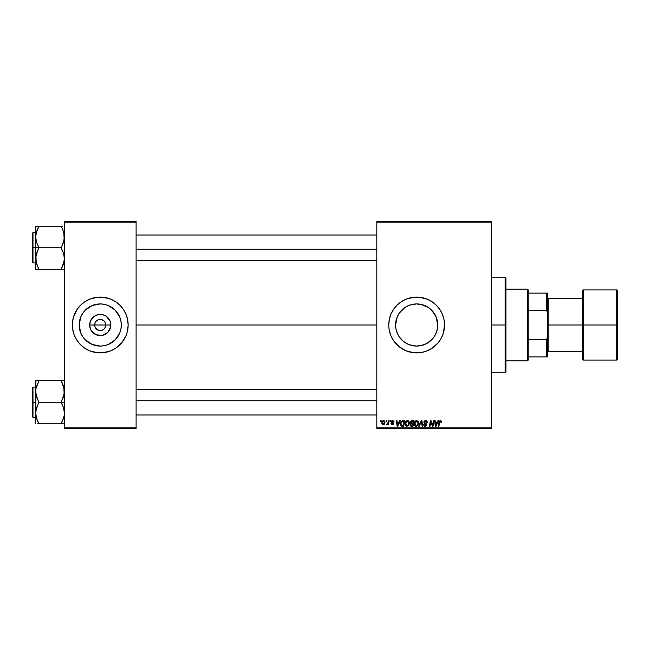 <?xml version="1.0" encoding="UTF-8"?>
<svg xmlns="http://www.w3.org/2000/svg" width="650" height="650" viewBox="0 0 650 650"><rect width="100%" height="100%" fill="white"/><g stroke="black" fill="none" stroke-linecap="round" stroke-linejoin="round"><path stroke-width="0.97" d="M95.087 327.137L94.664 325A5.582 5.582 0 0 0 100.246 330.582A5.582 5.582 0 0 0 105.828 325L110.833 325A10.587 10.587 0 0 1 100.246 335.587A10.587 10.587 0 0 1 89.659 325L105.828 325A5.582 5.582 0 0 1 100.246 330.582A5.582 5.582 0 0 1 94.664 325L95.087 322.863L96.297 321.051L98.109 319.849L100.978 319.467M100.246 330.582L97.142 329.639L95.607 328.096L98.109 330.151L100.246 330.582L102.383 330.151L99.515 330.533M104.886 328.096L105.397 327.137L104.187 328.949L102.383 330.151M121.314 325A21.076 21.076 0 0 1 100.246 346.076A21.076 21.076 0 0 1 79.17 325L80.779 316.932L82.721 313.292L85.345 310.099L92.178 305.533L100.246 303.924L104.358 304.33L108.306 305.533L115.147 310.099L119.714 316.932L120.916 320.889L121.314 325L120.916 329.111L119.714 333.068L115.147 339.901L108.306 344.467L104.358 345.67L100.246 346.076L92.178 344.467L85.345 339.901L82.721 336.708L80.779 333.068L79.17 325A21.076 21.076 0 0 1 100.246 303.924A21.076 21.076 0 0 1 121.314 325M117.967 346.539A27.893 27.893 0 0 0 126.019 335.676L126.937 333.101A27.893 27.893 0 0 0 127.603 330.46L128.139 325A27.893 27.893 0 0 1 100.246 352.893A27.893 27.893 0 0 1 72.353 325A27.893 27.893 0 0 0 73.547 333.084L74.474 335.676A27.893 27.893 0 0 0 82.526 346.539M73.556 333.109A27.893 27.893 0 0 0 74.474 335.668L77.049 340.494L80.519 344.727L84.744 348.197L89.57 350.773A27.893 27.893 0 0 0 115.724 348.205L121.81 342.696L126.019 335.676A27.893 27.893 0 0 0 126.937 333.109M82.574 346.58A27.893 27.893 0 0 0 84.728 348.181M115.765 348.181A27.893 27.893 0 0 0 117.918 346.58M435.809 316.217L437.32 320.856L437.32 329.144L437.726 325A21.076 21.076 0 0 1 416.658 346.076A21.076 21.076 0 0 1 395.582 325L395.988 329.136L397.207 333.109L395.988 329.136L395.582 325L396.906 317.663M423.605 344.89L416.65 346.076L420.802 345.662L424.751 344.459L428.366 342.517L432.933 338.382L428.382 342.509L426.619 343.566L431.551 339.909L434.176 336.708L436.126 333.068L437.32 329.119L435.711 333.994M434.168 336.724L435.216 334.977M426.619 343.566L420.769 345.67L416.658 346.076L409.931 344.971M406.689 343.566L412.531 345.662L408.59 344.467L403.268 341.274L399.132 336.708L397.191 333.068M399.141 336.724L398.084 334.969M388.757 325.033A27.893 27.893 0 0 0 388.895 327.706L389.293 330.444A27.893 27.893 0 0 0 393.453 340.486L398.962 346.564A27.893 27.893 0 0 0 432.128 348.213M388.895 327.762A27.893 27.893 0 0 0 389.293 330.428L390.886 335.676L393.461 340.494M393.469 340.511A27.893 27.893 0 0 0 398.946 346.548M398.962 346.564L405.982 350.773L413.92 352.763L422.094 352.357L427.326 350.773L432.152 348.197A27.893 27.893 0 0 0 434.322 346.588M434.379 346.539A27.893 27.893 0 0 0 443.341 333.125M432.152 348.197L438.222 342.696L441.261 338.146L443.349 333.101A27.893 27.893 0 0 0 444.551 325A27.893 27.893 0 0 1 416.658 352.893A27.893 27.893 0 0 1 388.757 325L388.895 327.738M136.11 325L376.805 325L136.11 325M72.353 325A27.893 27.893 0 0 1 100.246 297.107A27.893 27.893 0 0 1 128.139 325L127.603 319.556L126.019 314.324L123.443 309.506L119.974 305.273L115.741 301.803L110.923 299.227L102.976 297.237L97.508 297.237L89.57 299.227L84.744 301.803L80.519 305.273L77.049 309.506L73.547 316.899L72.483 322.262L72.483 327.738L73.547 333.101M105.397 322.863L104.187 321.051L101.335 319.532L103.342 320.361L104.886 321.904L105.828 325L105.397 327.137M397.914 334.628L395.988 329.136M404.918 342.501L403.268 341.274M376.805 428.61L491.571 428.61L491.571 427.814L376.805 427.814L376.805 222.186L491.571 222.186L491.571 427.814L491.571 221.39L376.805 221.39L491.571 221.39L491.571 222.186L376.805 222.186L376.805 221.39L376.805 427.814L491.571 427.814L491.571 428.61L376.805 428.61L376.805 427.814L376.805 428.61M390.138 420.639L390 421.436L390.593 421.436L390.715 420.639L390.138 420.639L390.715 420.639L390.138 420.639L390 421.436L390.593 421.436L390.715 420.639L390.593 421.436L390 421.436L390.138 420.639M386.222 420.639L386.092 421.436L386.685 421.436L386.807 420.639L386.222 420.639L386.807 420.639L386.222 420.639L386.092 421.436L386.685 421.436L386.807 420.639L386.685 421.436L386.092 421.436L386.222 420.639M407.42 420.566L405.925 421.241L405.023 423.247L405.429 425.49L406.697 426.278L408.411 425.628L409.297 423.637L408.988 421.533L407.42 420.566C405.787 420.956 404.983 422.037 404.991 423.808L406.916 426.294L408.574 425.449L409.338 422.979L407.42 420.566M399.799 420.639L399.116 422.159L397.134 422.159L396.947 420.639L396.362 420.639L397.126 426.221L397.841 426.221L400.433 420.639L399.799 420.639L400.433 420.639L399.799 420.639L399.116 422.159L397.134 422.159L396.947 420.639L396.362 420.639L397.126 426.221L397.841 426.221L400.433 420.639L397.841 426.221L397.126 426.221L396.362 420.639L396.947 420.639M411.743 420.639L410.248 421.736L410.832 423.499L410.101 425.254L410.922 426.156L413.034 426.221L413.977 420.639L411.743 420.639L413.977 420.639L411.743 420.639L410.134 422.378L410.832 423.499L410.061 424.864L410.832 426.124L413.034 426.221L413.977 420.639L413.034 426.221L410.735 426.091M419.315 426.221L418.689 426.221L421.127 420.639L418.689 426.221L419.315 426.221L421.403 421.436L422.134 426.221L422.719 426.221L421.866 420.639L421.127 420.639L421.866 420.639L421.127 420.639L418.689 426.221L419.315 426.221L421.403 421.436L422.134 426.221L422.719 426.221L421.866 420.639L422.719 426.221L422.134 426.221M440.895 422.256L440.326 421.216L439.571 422.273L438.896 426.221L438.311 426.221L439.002 422.126L440.367 420.566L441.504 421.801L440.838 420.639L439.384 421.062L438.311 426.221L438.896 426.221L439.847 421.427L440.578 421.265L440.871 422.378L441.504 421.801L440.871 422.378L441.456 422.305M431.649 424.117L430.812 421.484L430.032 426.221L429.447 426.221L430.389 420.639L430.999 420.639L432.608 425.368L433.387 420.639L432.608 425.368L430.999 420.639L430.389 420.639L429.447 426.221L430.032 426.221L430.812 421.484L432.404 426.221L433.022 426.221L433.973 420.639L433.387 420.639L433.973 420.639L433.387 420.639L432.608 425.368L430.999 420.639L430.389 420.639L429.447 426.221L430.032 426.221L430.812 421.484L432.404 426.221L433.022 426.221L433.973 420.639L433.022 426.221L432.404 426.221M443.349 333.101L444.551 325L444.015 319.556L442.431 314.324L439.847 309.506L436.378 305.273L432.152 301.803L427.326 299.227L419.388 297.237L413.92 297.237L405.982 299.227L401.156 301.803L396.931 305.273L393.461 309.506L390.886 314.324L389.293 319.556L388.757 325A27.893 27.893 0 0 1 416.658 297.107A27.893 27.893 0 0 1 444.551 325A27.893 27.893 0 0 0 443.357 316.932M437.986 420.639L437.296 422.159L435.321 422.159L435.134 420.639L434.549 420.639L435.313 426.221L436.02 426.221L438.612 420.639L437.986 420.639L438.612 420.639L437.986 420.639L437.296 422.159L435.321 422.159L435.134 420.639L434.549 420.639L435.313 426.221L436.02 426.221L438.612 420.639L436.02 426.221L435.313 426.221L434.549 420.639L435.134 420.639M427.375 422.459L426.798 422.524L427.375 422.459L425.652 420.566L424.418 421.005L424.052 422.955L426.221 424.848L425.051 425.628L423.613 424.556L424.068 425.848L425.539 426.27L426.701 425.409L426.628 424.117L424.491 422.281L424.84 421.444L425.766 421.224L427.375 422.459L426.977 421.07L425.839 420.574M416.699 420.566L415.204 421.241L414.302 423.247L414.7 425.49L415.967 426.278L417.69 425.628L418.576 423.637L418.259 421.533L416.699 420.566C415.066 420.956 414.253 422.037 414.261 423.808L416.195 426.294L417.844 425.449L418.608 422.979L416.699 420.566M394.046 421.801L392.941 420.582L391.406 421.257L391.463 422.321L392.966 423.702L392.275 424.263L391.007 423.54L391.097 424.036L392.673 424.734L393.526 423.41L391.934 421.427L392.852 421.094L393.469 422.086L394.046 421.939L392.665 420.566L391.3 421.744L392.909 423.378L392.356 424.263L391.007 423.54L392.324 424.767L393.543 423.613L391.877 421.696L392.641 421.078L393.461 421.907M402.261 420.737L403.049 420.639L401.537 421.127L400.652 422.524L400.554 424.946L401.497 426.091L403.756 426.221L404.698 420.639L402.155 420.777L400.424 423.938L401.651 426.148L403.756 426.221L404.698 420.639L403.756 426.221L402.366 426.221M383.614 420.566L382.436 421.135L381.826 422.646L382.111 424.239L383.004 424.759L384.369 424.19L384.971 422.622L384.654 421.062L383.614 420.566L381.802 423.077L383.159 424.767L384.995 422.183L383.614 420.566M388.456 420.639L387.879 423.361L386.588 424.621L387.92 423.857L387.774 424.694L388.359 424.694L389.049 420.639L388.456 420.639L389.049 420.639L388.456 420.639L388.164 422.264L386.588 424.621L387.92 423.857L387.774 424.694L388.359 424.694L389.049 420.639L388.359 424.694L387.774 424.694M380.859 420.639L380.729 421.436L381.322 421.436L381.444 420.639L380.859 420.639L381.444 420.639L380.859 420.639L380.729 421.436L381.322 421.436L381.444 420.639L381.322 421.436L380.729 421.436L380.859 420.639M434.159 313.267L435.224 315.039M409.882 305.045L416.642 303.924L420.769 304.33L426.628 306.434L430.032 308.717L432.941 311.618L431.559 310.107L436.126 316.932L437.726 325L437.32 329.111M426.628 306.434L430.032 308.717M416.642 303.924L412.523 304.338L416.658 303.924L423.605 305.11M420.777 304.338L428.366 307.483M395.988 329.111L395.582 325L397.191 316.932L399.132 313.292L404.95 307.483L399.149 313.267L404.934 307.491L408.59 305.533L412.547 304.33L408.549 305.549L404.934 307.491L406.697 306.426M397.199 316.916L397.605 315.998M105.828 325L94.664 325A5.582 5.582 0 0 1 100.246 319.418A5.582 5.582 0 0 1 105.828 325A5.582 5.582 0 0 0 100.246 319.418A5.582 5.582 0 0 0 94.664 325L89.659 325L90.464 320.946L94.364 316.201L96.192 315.217L100.246 314.413L104.293 315.217L106.129 316.201L110.021 320.946L110.63 322.936L110.63 327.064L107.729 332.483L102.31 335.384L96.192 334.783L91.447 330.882L90.464 329.054L89.659 325A10.587 10.587 0 0 1 100.246 314.413A10.587 10.587 0 0 1 110.833 325L105.828 325M64.382 428.61L136.11 428.61L136.11 427.814L64.382 427.814L64.382 222.186L136.11 222.186L136.11 427.814L136.11 221.39L64.382 221.39L136.11 221.39L136.11 222.186L64.382 222.186L64.382 221.39L64.382 427.814L136.11 427.814L136.11 428.61L64.382 428.61L64.382 427.814L64.382 428.61M89.57 350.773L97.508 352.763L102.976 352.763L110.923 350.773L115.741 348.197M126.937 333.101L127.603 330.444M443.341 316.875A27.893 27.893 0 0 0 434.379 303.461M434.322 303.412A27.893 27.893 0 0 0 432.177 301.819M427.326 299.227A27.893 27.893 0 0 0 398.978 303.42M398.946 303.452A27.893 27.893 0 0 0 393.469 309.489M393.453 309.514A27.893 27.893 0 0 0 388.895 322.238M388.895 322.294A27.893 27.893 0 0 0 388.757 324.967M444.413 322.262L444.015 319.556M422.094 297.643L421.346 297.505M411.214 297.643L408.558 298.309M411.214 352.357L411.889 352.487M422.094 352.357L424.751 351.691M444.308 328.64L444.413 327.738M416.658 346.076L412.547 345.67M397.207 316.891L395.996 320.864L395.582 325A21.076 21.076 0 0 1 416.658 303.924A21.076 21.076 0 0 1 437.726 325L437.32 320.856L436.109 316.908M399.149 313.267L398.092 315.031M128.139 325A27.893 27.893 0 0 0 126.945 316.916M126.937 316.891A27.893 27.893 0 0 0 117.967 303.461M119.974 305.273L117.942 303.436A27.893 27.893 0 0 0 115.765 301.819M110.923 299.227A27.893 27.893 0 0 0 84.768 301.795M84.728 301.819A27.893 27.893 0 0 0 82.574 303.42M82.526 303.461A27.893 27.893 0 0 0 73.556 316.891M73.547 316.916A27.893 27.893 0 0 0 72.889 319.54M128.009 322.262L127.603 319.556M72.483 327.738L72.889 330.444M80.519 344.727L82.55 346.564M118.089 313.787L117.772 313.3M111.954 307.483L108.306 305.533M89.034 307.158L88.546 307.474M82.721 313.292L80.779 316.932M82.404 336.213L82.721 336.7M88.538 342.517L92.178 344.467M111.459 342.842L111.946 342.526M117.764 336.708L119.714 333.068M95.607 321.904L95.087 322.863M100.246 319.418L98.109 319.849M436.207 424.466L436.979 422.817L435.402 422.817L435.744 425.612L436.207 424.466L435.744 425.612L435.402 422.817L436.979 422.817L435.744 425.612L435.687 424.913M440.871 422.378L440.237 421.224M440.326 421.216L440.927 421.891L440.326 421.216L440.927 421.891L440.326 421.216L439.595 422.126M439.002 422.126L438.311 426.221L438.896 426.221L439.571 422.273M426.652 421.704L425.612 421.216L426.562 421.582M425.913 421.241L425.409 421.233M424.491 422.012L425.612 421.216L424.483 422.151L425.441 423.191M424.483 422.151L424.629 422.638M423.605 424.677L425.238 426.294L426.798 424.808L426.14 423.589M426.774 425.108L426.465 425.791M425.076 426.286L424.613 426.197M424.19 424.499L423.613 424.556L425.433 425.628M425.051 425.628L426.221 424.848L425.254 425.636L426.221 424.848L425.758 424.182M425.254 425.636L426.221 424.848L425.003 423.767L426.181 425.108M424.052 422.955L423.898 422.207L425.514 424.044M425.652 420.566L423.898 422.207M424.182 421.273L423.93 421.866M424.848 425.579L424.361 425.214M421.598 422.898L421.403 421.436L420.932 422.573L421.403 421.436M421.102 422.175L421.289 421.72M418.356 421.728L418.608 422.768M418.608 422.979L418.559 423.751M415.959 426.278L415.521 426.164M414.359 424.677L414.286 424.255M414.261 423.808L414.294 423.256M414.594 422.175L414.919 421.59M417.146 425.271L416.211 425.636L417.389 425.019L416.211 425.636L414.846 423.873L416.658 421.216L418.023 423.231L417.389 425.019L416.382 425.628M415.366 425.295L414.887 424.361M415.374 421.996L416.236 421.298M417.869 424.141L417.56 424.799M416.658 421.216L417.373 421.46L416.658 421.216M414.944 422.996L415.082 422.573M417.958 422.346L418.031 422.955M411.604 426.221L410.832 426.124L411.604 426.221L410.832 426.124L410.061 424.864L410.751 423.467M410.963 424.06L410.646 424.84L411.011 424.019L411.905 423.824L411.011 424.019L411.905 423.824L410.963 424.06L410.646 424.84L411.564 425.571L410.646 424.84L410.963 424.06L412.848 423.824L412.555 425.571L411.052 425.523L410.646 424.84L410.784 425.319M410.646 424.84L411.223 425.547M411.726 423.174L412.961 423.174L413.278 421.289L412.189 421.289L413.278 421.289L412.961 423.174L410.711 422.394L410.865 422.914L410.711 422.394L411.726 423.174L410.711 422.394L411.621 421.322M410.735 422.175L411.036 421.598M411.905 423.824L412.848 423.824L412.555 425.571L411.564 425.571M393.291 421.379L392.641 421.078L393.469 422.086L392.641 421.078L391.877 421.696L393.543 423.613M392.746 421.078L391.877 421.696L392.551 422.435L392.056 422.11M393.412 424.174L392.998 424.604M391.007 423.54L391.633 423.776M392.202 424.255L391.584 423.467L392.356 424.263L392.909 423.378L391.3 421.744M392.275 424.263L392.909 423.378L391.991 422.768M392.957 423.621L392.356 424.263L392.909 423.378M391.544 421.038L392.413 420.582M393.827 421.102L394.03 421.663M398.027 424.466L398.799 422.817L397.215 422.817L397.564 425.612L398.027 424.466L397.564 425.612L397.215 422.817L398.799 422.817L397.564 425.612L397.507 424.913M400.652 422.524L400.831 422.094M402.155 420.777L402.821 420.648M401.708 425.474L402.439 425.571L401.513 425.368L401.001 423.971C400.969 422.329 401.724 421.436 403.26 421.289L403.999 421.289L403.284 425.571L402.252 425.563M401.513 425.368L401.074 424.629M401.042 423.402L401.7 421.842L402.821 421.314M402.756 421.322L402.22 421.452M401.846 421.696L401.44 422.207M401.164 422.849L401.066 423.256M407.777 420.599L408.249 420.769M409.086 421.728L409.313 422.549M406.689 426.278L406.242 426.164M404.991 423.808L405.023 423.256M405.324 422.167L406.372 420.883M405.641 421.59L406.136 421.046M407.867 425.271L406.933 425.636L408.119 425.019L406.933 425.636L405.567 423.873L407.379 421.216L408.752 423.231L408.119 425.019L407.111 425.628M406.088 425.295L405.608 424.361M406.104 421.996L407.168 421.241M408.59 424.141L408.281 424.799M407.379 421.216L408.102 421.46L407.379 421.216M381.924 423.857L381.818 423.386M382.655 424.011L382.403 422.76L383.346 424.247L382.387 423.077L383.435 421.094M382.509 422.264L382.826 421.558M384.264 423.199L383.882 423.922M384.41 422.248L383.606 421.078L384.394 422.573L383.183 424.263M383.776 424.027L383.264 424.255M383.029 421.322L383.606 421.078M386.977 424.767L387.839 424.011M386.588 424.621L387.238 424.101M387.879 423.361L388.058 422.793M416.211 425.636L415.61 425.482M411.361 423.15L410.865 422.914M403.26 421.289L403.999 421.289L403.284 425.571L402.439 425.571M406.933 425.636L406.339 425.482M383.801 421.102L384.337 421.688M505.123 325L505.919 325L505.919 277.981L505.919 372.019L505.919 325L505.123 325L505.123 277.176L505.123 325L491.571 325L505.123 325L505.123 372.824L505.123 325M36.238 262.803L35.913 255.832L38.878 247.512L36.579 242.418L35.685 236.99L35.685 247.772L38.878 247.772L36.579 242.418L35.685 236.99L36.571 231.595L38.878 226.208L61.189 226.208L63.489 231.554L64.382 236.99L63.497 242.385L61.189 247.772L38.878 247.772L61.189 247.772L63.489 253.118L64.382 258.554L63.497 263.949L61.189 269.336L38.878 269.336L36.579 263.981L35.685 258.554L36.571 253.159L38.878 247.772L35.685 247.772L35.685 269.336L64.147 269.336M32.979 247.772L32.979 232.627L32.979 247.772L35.685 247.772L32.979 247.772L32.979 262.917L32.5 262.438L32.5 233.106L32.979 262.917L32.979 247.772L32.5 247.772L32.5 233.106L32.979 232.627L32.979 247.772M63.83 232.757L64.155 239.712L61.189 248.032L63.489 253.118L64.382 258.554L63.497 263.949L61.189 269.076L63.838 262.754M62.562 229.166L64.155 234.268M62.481 226.208L35.685 226.208L35.685 236.99L36.571 231.595L38.878 226.468L36.229 232.789M38.878 226.468L37.586 228.979L38.878 226.208L35.685 226.208L35.685 269.336L36.579 269.336L35.685 269.336M32.5 247.772L32.5 262.438L32.5 247.772M38.285 267.987L35.913 261.267M36.579 263.965L38.878 269.076L37.594 269.336L38.878 269.336M36.579 269.336L37.586 269.336M35.921 226.208L37.586 226.208M36.246 232.708L37.586 228.979L35.913 234.268M62.473 269.336L61.189 269.076L64.155 261.267M61.189 226.208L63.489 231.571M61.783 227.557L62.481 228.979M63.822 232.708L63.497 231.595L63.822 232.708M136.11 249.275L376.805 249.275L136.11 249.275M61.189 269.076L63.83 262.803M376.805 400.725L136.11 400.725L376.805 400.725M63.83 387.197L64.155 394.168L61.189 402.228L64.382 402.228L61.189 402.488L63.489 407.582L64.382 413.01L64.155 415.732L62.481 421.021L63.838 417.211M32.979 402.228L32.979 417.373L32.979 402.228L32.5 402.228L32.5 416.894L32.5 387.562L32.979 387.083L32.979 417.373L32.5 416.894L32.5 402.228L35.685 402.228L32.979 402.228L32.979 387.083L32.979 402.228M37.586 423.792L61.189 423.792L62.481 421.021L61.189 423.792L38.878 423.792L36.579 418.446L35.685 413.01L36.571 407.615L38.878 402.488L35.921 394.209L35.913 388.733L38.878 380.924L36.229 387.246M36.238 417.243L35.685 413.01L35.685 423.792L35.913 410.288L38.878 402.228L61.189 402.228L38.878 402.228L36.579 396.882L35.685 391.446L35.685 413.01L35.913 388.733L38.878 380.924L35.685 380.664L36.579 380.664L35.685 380.664L35.685 391.446L35.921 380.664M37.505 420.834L35.913 415.732M64.382 380.664L38.878 380.664L61.189 380.664L63.489 386.019L64.382 391.446L63.497 396.841L61.189 401.968L63.489 407.582L64.382 413.01L64.155 415.732L62.481 421.021L64.155 415.732M62.473 423.792L64.147 423.792M32.5 402.228L32.5 387.562L32.5 402.228M37.594 380.664L38.878 380.924L35.913 388.733M38.285 422.443L36.579 418.429M36.246 417.292L36.571 418.405L36.246 417.292M38.878 423.792L37.586 421.021M63.489 380.664L61.189 380.924L64.155 388.733M61.189 380.664L62.473 380.664M61.783 382.013L63.489 386.035M61.189 423.532L63.822 417.292M38.878 380.924L36.238 387.197M527.442 289.136L528.239 289.933L528.239 293.118L528.239 289.933L527.442 289.136L505.919 289.136L527.442 289.136L527.442 360.864L505.919 360.864L527.442 360.864L527.442 289.136M528.239 360.067L527.442 360.864L528.239 360.067L528.239 356.882L528.239 360.067M528.239 310.391L528.239 339.609L528.239 293.118L528.239 310.391L546.569 310.391L547.365 312.423L547.365 337.577L546.569 339.609L528.239 339.609L528.239 356.882L528.239 339.609L546.569 339.609L546.569 356.882L547.365 356.882L547.365 337.577L547.365 356.882L546.569 356.882L546.569 339.609L547.365 337.577L547.365 293.118L528.239 293.118L546.569 293.118L546.569 310.391L546.569 293.118L547.365 293.118L547.365 312.423L546.569 310.391L528.239 310.391M528.239 356.882L546.569 356.882L528.239 356.882M616.704 325L616.704 289.933L616.704 325L617.5 325L617.5 290.729L617.5 359.271L616.704 360.067L616.704 289.933L617.5 290.729L617.5 325L583.229 325L583.229 289.933L583.229 325L616.704 325L616.704 360.067L616.704 325M582.433 325L582.433 290.729L582.433 325L583.229 325L583.229 360.067L582.433 359.271L582.433 325L548.161 325L548.161 298.699L548.161 325L582.433 325L582.433 359.271L582.433 290.729L583.229 289.933L583.229 325L582.433 325M547.365 325L548.161 325L548.161 351.301L548.161 325L547.365 325M583.229 325L583.229 360.067L583.229 325M617.5 325L617.5 359.271L617.5 325M491.571 277.176L505.123 277.176L505.919 277.981M491.571 372.824L505.123 372.824L505.919 372.019M35.685 232.627L32.979 232.627M35.685 262.917L32.979 262.917M136.11 235.016L376.805 235.016M136.11 260.52L376.805 260.52M376.805 414.984L136.11 414.984M376.805 389.48L136.11 389.48M35.685 417.373L32.979 417.373M35.685 387.083L32.979 387.083M547.365 297.903L548.161 298.699L582.433 298.699M616.704 289.933L583.229 289.933M616.704 360.067L583.229 360.067M582.433 351.301L548.161 351.301L547.365 352.097"/></g></svg>
